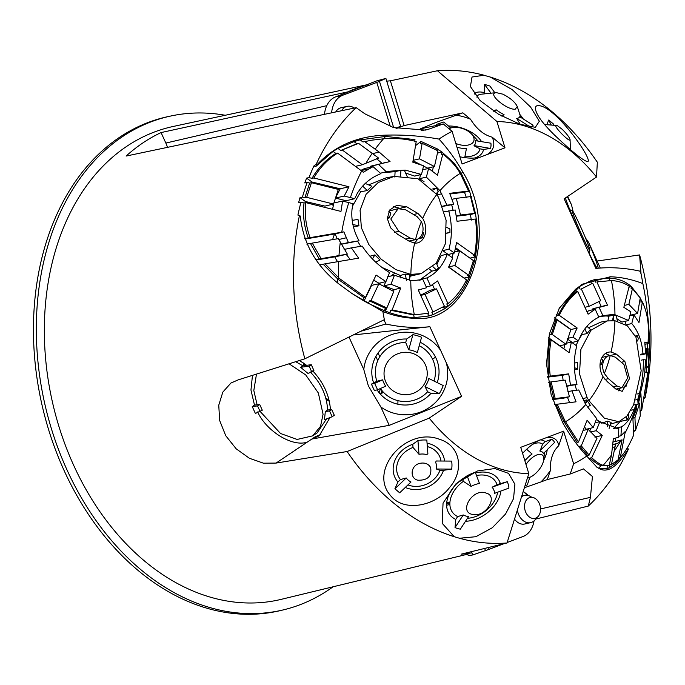 <?xml version="1.0" encoding="UTF-8"?>
<svg xmlns="http://www.w3.org/2000/svg" width="685" height="685" viewBox="0 0 685 685"><rect width="100%" height="100%" fill="white"/><g stroke="black" fill="none" stroke-linecap="round" stroke-linejoin="round"><path stroke-width="1.03" d="M474.063 145.794L480.005 148.85L483.507 149.424L490.469 148.457L474.054 145.597A16.757 9.47 18.6 0 0 475.655 140.69L490.888 143.199A32.615 18.426 18.6 0 1 490.469 148.457M457.315 148.345L457.512 147.326A16.757 9.47 18.6 0 0 465.928 148.474L466.399 148.696L464.73 157.636M436.268 124.465L443.734 122.024L436.268 124.465L436.576 125.389M438.82 123.874L439.796 124.696M443.734 122.024L450.713 127.872A16.757 9.47 18.6 0 0 448.589 128.403M449.026 128.78A14.453 8.169 -161.4 0 1 452.742 127.547A14.453 8.169 -161.4 0 1 471.34 133.806A14.453 8.169 -161.4 0 1 471.066 144.03A14.453 8.169 -161.4 0 1 455.816 143.465M480.005 148.85A22.896 12.938 -161.4 0 1 475.381 154.664A22.896 12.938 -161.4 0 1 464.892 156.779M471.34 133.806L475.81 138.473A22.896 12.938 -161.4 0 1 477.933 141.067M474.422 158.038A26.475 14.959 18.6 0 0 483.507 149.424M481.572 141.667A26.475 14.959 18.6 0 0 448.512 126.023M459.9 156.762A34.918 19.728 -161.4 0 0 477.967 157.653A34.918 19.728 -161.4 0 0 479.86 157.302L487.129 154.562A34.918 19.728 -161.4 0 0 492.198 137.197C483.721 134.911 476.495 128.917 470.509 119.207L462.846 112.845L435.506 122.615L420.222 128.908L443.272 123.942L452.109 131.357A178.177 130.313 77.1 0 0 438.999 139.081C448.007 148.928 456.004 160.033 463 172.389L461.219 173.202L469.55 191.021L475.433 213.309L460.517 215.013L456.296 198.359L470.552 196.604L474.619 213.283M426.515 127.556A34.918 19.728 -161.4 0 1 426.686 126.477M456.51 115.234A34.918 19.728 -161.4 0 1 470.509 119.207M524.333 459.053L525.583 460.055L524.59 459.875M526.637 449.291L532.099 454.027A16.757 7.86 -50.1 0 0 525.583 460.055M525.07 485.742L527.313 484.903L529.865 477.299M539.874 439.933A26.475 12.424 -50.1 0 1 545.097 441.679L551.648 439.282A32.615 15.301 129.9 0 1 554.567 442.45L543.488 453.479A16.757 7.86 -50.1 0 0 540.011 451.201L542.554 444.205A22.896 10.746 129.9 0 0 532.545 444.385M545.097 441.679L542.554 444.205M551.648 439.282L539.823 450.91M522.595 453.393A34.918 16.389 -50.1 0 1 538.607 440.583L545.876 437.843A34.918 16.389 -50.1 0 1 558.712 445.738C552.778 451.338 549.995 459.609 550.355 470.552A34.918 16.389 -50.1 0 1 540.867 481.975L524.453 487.711M547.204 449.78A26.475 12.424 -50.1 0 1 543.633 460.423M499.947 482.377L499.476 483.79M525.994 464.464A14.453 6.781 -50.1 0 1 537.922 454.583A14.453 6.781 -50.1 0 1 543.753 459.575A14.453 6.781 -50.1 0 1 530.61 476.957A14.453 6.781 -50.1 0 1 528.495 477.796A14.453 6.781 -50.1 0 1 527.459 478.027M376.844 381.254L382.65 379.841L374.669 383.377L371.407 384.122L376.844 381.254A30.054 29.498 171.8 0 1 405.708 342.5L408.739 349.804A23.915 23.47 -8.2 0 1 417.336 352.587L421.558 337.26A39.773 39.028 171.8 0 0 412.909 334.682L406.676 339.007A33.633 33.008 -8.2 0 0 373.565 382.709M382.65 379.841A23.915 23.47 -8.2 0 0 385.672 386.186L377.589 389.782L374.361 390.518L371.407 384.122M425.368 364.745A21.612 21.209 -8.2 0 1 403.405 394.62A21.612 21.209 -8.2 0 1 388.147 361.141A21.612 21.209 -8.2 0 1 425.368 364.745M433.982 381.031A30.054 29.498 171.8 0 0 432.86 359.83A30.054 29.498 171.8 0 0 419.229 345.728M379.139 392.728A48.661 31.947 -123.9 0 0 380.415 388.523A30.054 29.498 171.8 0 0 427.645 391.743L425.051 386.614L439.316 393.584L430.951 393.361A33.633 33.008 -8.2 0 1 377.075 389.893M439.316 393.584A39.773 39.028 -8.2 0 0 443.195 385.535L428.819 378.505A23.915 23.47 -8.2 0 1 425.051 386.614M257.62 411.959C266.619 431.541 292.812 447.391 307.351 442.056L315.417 436.636L320.931 434.513M420.179 342.26A33.633 33.008 -8.2 0 1 437.21 382.607M405.708 342.5L406.676 339.007M430.951 393.361L427.645 391.743M329.982 417.576L319.193 435.797L311.829 439.042L389.234 425.351L461.587 396.341L446.346 362.904A42.076 41.288 -8.2 0 1 429.307 407.524A42.076 41.288 -8.2 0 1 380.877 407.018L368.325 385.809L363.803 369.54A42.076 41.288 -8.2 0 1 395.553 333.458A42.076 41.288 -8.2 0 1 440.686 350.48L429.863 326.728C415.367 328.192 400.716 327.293 385.903 324.022L384.705 321.393A178.177 130.313 77.1 0 1 382.889 311.547C393.721 315.759 404.595 318.037 415.504 318.371C469.713 323.979 499.853 231.35 463 172.389M446.346 362.904L440.686 350.48M567.257 196.706A42.076 2.226 -113.9 0 1 571.538 204.901L573.131 211.742M585.581 238.132L588.612 242.37A42.076 2.226 -113.9 0 1 598.228 268.195M597.277 268.28A42.076 2.226 -113.9 0 1 585.05 244.665L579.382 232.241A42.076 2.226 -113.9 0 1 565.373 197.974M580.486 226.461A21.612 1.147 -113.9 0 1 589.888 250.265A21.612 1.147 -113.9 0 1 580.032 231.033A21.612 1.147 -113.9 0 1 572.386 210.817A21.612 1.147 -113.9 0 1 580.486 226.461M461.587 396.341L429.221 418.107A178.177 130.313 77.1 0 0 528.811 473.652L507.011 542.982A239.305 175.017 -102.9 0 1 459.489 538.256L475.895 536.706L492.292 527.758L505.53 514.067L513.536 498.646L514.897 484.244L508.578 473.386L494.912 468.531L477.351 470.972L456.107 483.619L443.049 503.107L442.21 523.331L454.232 536.706A239.305 175.017 -102.9 0 1 347.107 451.526L429.221 418.107M538.607 440.583L520.737 447.322L528.811 473.652M545.876 437.843L563.618 431.156L573.628 463.788A178.177 130.313 77.1 0 0 586.737 456.064C577.729 446.209 569.732 435.112 562.736 422.756L551.142 394.646L546.527 363.966L549.379 334.023L559.388 308.01L581.616 284.395L610.232 276.766C621.141 277.108 632.015 279.386 642.847 283.599A178.177 130.313 77.1 0 0 641.032 273.752L639.833 271.114C625.02 267.852 610.361 266.953 595.873 268.417L585.05 244.665M490.229 77.028L483.858 75.256L472.008 77.037L470.407 86.533L480.108 100.558L498.56 114.258L519.889 124.225L535.362 127.333L539.335 121.245L530.558 107.014L512.294 89.692L490.229 77.028A239.305 175.017 -102.9 0 1 597.346 162.208L596.515 177.038L564.149 198.796L579.382 232.241M596.515 177.038A178.177 130.313 77.1 0 0 496.916 121.493L437.45 70.752L390.39 80.813A239.913 175.463 77.1 0 0 386.742 81.172M487.129 154.562L504.999 147.823L496.916 121.493M479.86 157.302L462.118 163.989L452.109 131.357M363.803 369.54L349.007 337.08M353.374 334.931L429.863 326.728M581.745 333.741L582.07 334.494L579.313 338.715M578.054 341.053L576.128 345.48M567.42 339.024L572.232 342.44L578.405 340.967C582.858 329.459 589.665 321.539 598.844 317.215L595.205 309.235L588.107 314.201L577.78 291.536C570.237 297.538 564.046 305.442 559.2 315.271L577.155 327.995L572.994 337.14L578.405 340.967M570.81 329.631L577.155 327.995M554.55 317.814L570.922 329.425M548.591 337.756L559.902 345.779L566.067 344.307L570.836 329.648L557.085 319.904L555.86 320.135L551.082 334.811L552.315 334.563L557.085 319.904M563.841 348.862L564.868 344.598M436.876 264.324L441.012 255.839M464.267 278.264L448.692 266.936L454.9 265.497L459.669 250.838L473.412 260.583L468.643 275.242L454.9 265.497M452.091 257.551L453.213 253.296M470.235 258.331L455.671 247.722M442.724 250.624L448.949 249.194L454.36 253.03L448.187 254.495L443.186 250.95M420.658 295.209L430.317 290.226L436.491 288.865L444.394 306.204L433.023 311.94L425.042 294.422L436.491 288.865M432.5 284.755L434.573 289.293M429.803 269.325L431.764 271.157L420.658 279.326L420.907 279.865M410.161 276.218L421.155 273.589L436.208 263.211L445.259 244.014L446.106 220.253L438.657 197.58L436.833 194.489A136.683 99.959 77.1 0 0 422.705 218.446L418.013 213.497L406.719 206.784L396.838 205.312L389.705 209.97L387.325 218.601L390.587 227.805L397.728 234.398L409.031 241.12L414.665 243.158A136.683 99.959 77.1 0 0 410.829 274.411L421.155 273.589M417.585 239.125A16.098 11.773 -102.9 0 1 414.065 243.089M471.289 220.133L470.449 214.491L456.398 216.212M453.102 210.252L451.698 204.824M466.382 197.725L464.498 192.202L469.55 191.021M449.976 193.992L464.498 192.202M442.673 206.399L453.753 204.335L449.685 193.333L468.608 191.004L460.251 173.365A136.683 99.959 77.1 0 0 439.976 190.661L426.361 177.124L419.571 178.682L424.126 181.816M612.159 314.509L602.903 315.699L599.118 307.394L607.484 305.202L596.883 281.946L611.44 280.542C618.247 280.961 624.163 282.862 629.19 286.227L623.855 307.317L630.868 311.812L628.599 320.503L614.959 314.715L612.159 314.509L605.977 315.965L599.863 316.419M593.287 309.663L592.885 308.781L604.504 305.724M601.19 306.46L598.853 301.323M587.011 311.786L589.031 310.596L595.205 309.235M614.907 320.726L627.332 325.837L635.98 337.26L641.177 370.799L633.591 404.903L626.843 416.163L618.82 421.72L604.333 418.184L588.903 400.656A136.683 99.959 77.1 0 0 603.031 376.699A16.098 11.773 -102.9 0 1 608.443 352.184A16.098 11.773 -102.9 0 1 611.071 351.987A136.683 99.959 77.1 0 0 614.907 320.726L607.184 320.957L600.933 322.053L588.535 327.764M574.938 384.842L576.65 390.227M577.001 384.353L570.511 385.15L568.696 373.864L550.26 376.133C548.711 363.692 549.028 351.61 551.185 339.888L569.141 352.612L571.376 342.115L576.787 345.951C573.482 358.272 573.55 371.073 577.001 384.353L566.426 386.349M563.121 380.389L562.488 375.32L547.589 377.152M552.598 399.552L563.293 398.242L569.44 396.786L565.219 380.132L551.108 381.862L555.184 398.542L569.44 396.786M569.56 402.609L567.42 397.266M389.234 425.351L380.877 407.018M385.903 324.022L360.747 331.3M307.351 442.056L276.081 463.077L263.442 463.188L249.443 458.291L236.171 448.803L225.725 435.686L219.662 420.496L218.755 405.22L222.813 392.12L230.939 383.035L238.166 379.884L304.851 358.803L383.651 319.998L384.705 321.393M295.706 361.697L302.856 365.799L306.597 365.31L299.456 360.515M306.597 365.31L311.264 364.703L313.893 370.465L311.778 371.938L309.158 366.184L311.264 364.703M310.177 371.878C321.197 383.3 326.993 396.016 327.567 410.041L330.418 409.664C329.468 395.51 323.585 382.59 312.754 370.902M330.418 409.664L331.686 409.502L334.306 415.264L332.191 416.737L329.571 410.974L331.686 409.502M600.308 268.041L588.612 242.37M571.538 204.901L567.677 196.424M597.115 261.028L639.602 254.931L641.032 273.752M396.606 128.412L404.124 125.578L462.846 112.845M421.181 130.758L429.101 129.054L443.272 123.942M504.999 147.823L492.198 137.197M429.101 129.054L425.376 130.099L393.49 127.556L364.968 113.873L356.149 107.665A239.305 175.017 -102.9 0 0 316.187 164.297L313.876 165.984L315.836 166.472L317.215 164.554L316.187 164.297M317.215 164.554C335.042 145.511 358.366 135.69 387.188 135.108C404.475 134.688 421.746 136.015 438.999 139.081M413.089 160.829L427.688 168.159L434.436 166.541L419.503 158.86L422.14 143.336L437.972 150.811L434.436 166.541M433.425 166.789L432.389 170.933M420.59 174.675L419.571 178.682M405.64 173.04L414.63 176.096L421.489 174.461L423.621 165.804L412.815 162.182L416.206 141.538C406.042 138.918 395.665 137.95 385.064 138.627L371.792 140.177L362.973 141.975L371.792 140.177M393.481 291.339L394.132 289.609L384.045 285.816L385.741 281.646M385.347 311.127L386.708 308.019M364.06 300.998L371.604 285.371L378.856 283.787L393.798 291.459L386.837 307.976L371.013 300.501L378.856 283.787M385.946 281.595L376.082 275.062L365.516 297.341L339.529 278.598L325.015 263.836L358.623 258.142L351.371 247.867L362.177 246.103C369.455 257.106 378.582 265.934 389.559 272.596L385.946 281.595L378.968 283.256L373.796 280.208M400.871 278.016L400.297 275.473L381.982 267.441M381.905 163.21L376.604 158.68M371.09 167.089L370.148 166.318L390.048 161.532L379.182 152.096L364.762 141.658M382.632 172.689L395.108 171.661L394.791 177.03M368.65 184.847L386.34 177.757L394.063 176.405L418.021 178.742L436.833 194.489M360.841 170.377L364.651 168.51L373.077 166.652L380.869 173.648C370.696 177.655 362.81 184.265 357.219 193.461L354.667 198.71L350.395 197.597A207.521 151.77 -102.9 0 1 361.671 171.002L337.594 153.097C327.507 159.562 319.587 167.859 313.85 177.98L312.035 178.348L309.003 177.586L306.597 178.126A239.356 175.052 77.1 0 0 304.791 182.955L307.188 182.441A239.322 175.026 -102.9 0 0 302.419 197.092L300.013 197.631A239.356 175.052 77.1 0 0 298.591 202.726L300.989 202.212A239.322 175.026 -102.9 0 0 297.906 215.081L299.867 215.569L300.321 216.469L297.906 215.081M352.51 206.091L360.695 191.723L359.214 190.344M341.07 244.245L348.391 242.533L343.896 231.855L341.746 232.224A207.521 151.77 -102.9 0 1 348.768 202.606L353.04 203.719L352.004 209.49C351.088 220.142 353.426 230.58 359.026 240.786L341.113 244.314M360.73 246.335L357.587 241.12M350.249 259.521L346.242 254.418M408.954 241.069L416.489 239.476A12.518 9.162 -102.9 0 1 415.512 239.622L410.041 238.046L398.773 231.325L390.818 218.994L398.148 208.677L405.76 209.841L417.037 216.563L421.361 221.632A12.518 9.162 -102.9 0 1 416.489 239.476M389.003 211.04L398.148 208.677M393.507 206.587L399.929 208.334L406.719 206.784M460.251 173.365C455.705 165.736 449.899 159.314 442.818 154.099L441.5 154.339L441.971 152.07L453.907 162.91L461.219 173.202A135.938 99.419 77.1 0 0 460.423 173.665M441.971 152.07L437.107 148.782L436.825 150.109M415.709 145.511L420.967 141.401L437.056 148.825M387.188 135.108L385.629 136.426L414.964 139.594L414.742 141.812M354.667 198.71L346.139 200.739L335.436 198.068L340.197 188.786L312.043 182.03A231.487 169.298 77.1 0 0 311.752 182.784M558.712 445.738L563.618 431.156M615.738 438.323L615.156 441.38M613.229 441.962L622.074 439.847L618.05 459.875L611.465 464.507L609.761 464.987L609.205 467.855L606.944 468.728L598.716 468.18L596.395 466.87M609.085 428.442L611.08 422.371L607.381 421.198L601.73 423.244M590.949 428.134L589.716 431.088M584.545 427.089L586.343 429.238L593.193 427.603L596.678 418.638L585.761 404.484L578.739 389.97L571.975 390.801L576.051 401.812L555.886 404.407L563.892 421.455L577.147 442.424L578.491 442.056L565.116 421.147L557.128 404.141M601.738 422.808L600.325 422.088M599.683 421.72L596.378 419.417M616.902 318.713L621.869 322.104L628.599 320.503M625.08 324.245L625.825 321.162M618.82 421.72L610.54 424.049M620.499 421.121L613.477 428.63L621.475 426.849L620.935 435.754L625.345 431.396L620.293 457.563C625.045 452.323 629.506 444.813 633.668 435.052L632.906 418.398L636.451 409.399L636.322 406.47A207.521 151.77 -102.9 0 1 625.054 433.066M605.977 315.965L608.819 316.196L607.903 320.845M609.907 355.549L605.454 353.486M604.983 379.43L608.374 378.651L604.367 373.513A12.518 9.162 -102.9 0 1 609.239 355.669L601.961 357.433M618.401 390.861L619.891 388.669M586.737 456.064L596.952 467.256L599.777 468.9C608.143 473.027 617.63 466.374 628.248 448.949L628.273 449.437A239.305 175.017 -102.9 0 1 588.304 506.069L590.436 497.353L592.439 476.503L583.483 468.9L570.203 474.003L573.628 463.788M449.874 504.494L446.629 505.239M446.637 503.963L449.891 502.739M439.085 439.145C405.974 426.661 368.316 470.295 390.424 495.435C403.876 512.722 435.737 506.138 449.643 487.429C464.284 470.732 460.971 445.533 439.085 439.145M397.916 482.017L400.485 479.551L406.231 477.967A16.757 14.308 153.7 0 0 411 482L399.672 492.823L394.902 488.79L397.916 482.017A26.475 22.605 -26.3 0 1 412.764 444.291L417.953 440.541L419.014 454.301L413.012 447.451L412.764 444.291M399.757 492.806L394.902 488.79M394.988 488.765L406.231 477.967M419.014 454.301A16.757 14.308 153.7 0 1 426.541 454.549L427.894 453.924L426.823 440.078A32.615 27.854 153.7 0 0 417.953 440.541M436.242 460.996L435.634 462.255L436.242 460.996L451.629 461.091A32.615 27.854 153.7 0 1 451.68 469.105L436.388 469.011A16.757 14.308 153.7 0 0 435.634 462.255M451.68 469.105L443.486 470.321L439.976 470.295L436.388 469.011M546.818 124.73L548.736 120.003L551.237 125.055M554.105 125.269L553.497 124.045L548.736 120.003M430.642 467.547C428.476 463.822 424.931 462.409 419.999 463.308C410.657 465.166 409.279 478.301 417.816 480.202C427.654 480.485 431.927 476.263 430.642 467.547M427.329 446.594A22.896 19.557 -26.3 0 1 439.565 456.287A22.896 19.557 -26.3 0 1 441.003 461.022M400.485 479.551A22.896 19.557 -26.3 0 1 413.012 447.451M439.976 470.295A22.896 19.557 -26.3 0 1 407.969 484.911M427.063 443.186A26.475 22.605 -26.3 0 1 444.556 461.048M443.486 470.321A26.475 22.605 -26.3 0 1 405.332 487.455M557.496 125.749L562.282 129.371C566.88 133.969 569.483 137.394 570.074 139.637C570.605 143.576 551.913 124.953 556.52 125.441L557.496 125.749M555.107 135.639C571.256 150.948 581.822 159.536 586.805 161.42C596.25 164.914 559.097 110.122 540.576 105.918C537.057 105.01 535.319 105.91 535.362 108.598C536.184 114.652 542.768 123.66 555.107 135.639M468.6 516.524L460.354 529.145A36.194 25.336 143.5 0 1 455.028 527.578L463.283 514.957A20.336 14.239 143.5 0 0 468.6 516.524M455.028 527.578L455.782 519.418L457.649 516.576L463.283 514.957M467.119 475.792A36.194 25.336 143.5 0 1 475.279 472.265L479.483 483.507A20.336 14.239 -36.5 0 0 471.092 486.393L467.119 475.792L462.452 478.935L463.36 481.358L471.092 486.393M507.268 481.683A36.194 25.336 143.5 0 1 508.929 488.097L494.621 493.32A20.336 14.239 -36.5 0 0 492.104 487.215L507.268 481.683L497.053 484.672L492.104 487.215M485.168 93.802L484.235 92.543L484.569 84.478L491.008 93.186M484.569 84.478A36.194 12.09 33.2 0 1 489.895 86.045L494.878 92.783M493.782 111.321L496.188 109.814L493.183 110.927M496.188 109.814A20.336 6.799 -146.8 0 0 504.066 114.686L501.822 116.099M530.438 127.076L516.687 118.402L520.24 124.345M531.217 127.187A36.194 12.09 33.2 0 0 533.118 125.184L519.727 116.741A20.336 6.799 33.2 0 1 516.687 118.402M455.782 519.418A30.054 21.038 -36.5 0 1 462.452 478.935M500.889 491.025A30.054 21.038 -36.5 0 1 465.509 521.259M475.536 472.958A30.054 21.038 -36.5 0 1 500.324 483.482M454.232 536.706L459.489 538.256M497.601 492.232A26.475 18.538 -36.5 0 1 467.453 518.297M476.495 475.518A26.475 18.538 -36.5 0 1 497.053 484.672M457.649 516.576A26.475 18.538 -36.5 0 1 463.36 481.358M486.376 493.166C498.26 496.188 486.393 516.516 473.917 514.598C457.315 513.562 472.367 487.24 486.376 493.166M474.405 94.033A30.054 10.044 -146.8 0 1 484.235 92.543M519.787 114.395A30.054 10.044 -146.8 0 1 523.254 118.967M476.94 97.21A26.475 8.845 -146.8 0 1 480.913 94.239L496.282 92.638L502.841 94.162C510.325 97.946 515.146 102.091 517.295 106.595L515.214 109.198C507.14 110.216 486.513 93.323 496.282 92.638M600.086 363.932L601.25 364.694L600.017 364.977M601.25 364.694L602.843 359.788L601.31 358.786M418.287 238.782L422.157 237.9L423.75 232.994L422.714 232.164M420.658 236.719L422.157 237.9M603.031 376.699L607.364 381.725L615.901 389.071L622.185 391.366L629.532 378.599L624.883 361.457L616.346 354.111L611.071 351.987M609.239 355.669A12.518 9.162 -102.9 0 1 610.224 355.524L615.37 357.176L623.932 364.514L627.683 377.829L621.903 387.761L616.945 385.989L608.374 378.651M422.705 218.446A16.098 11.773 -102.9 0 1 417.293 242.961A16.098 11.773 -102.9 0 1 414.665 243.158M387.316 216.974L389.32 217.898L390.912 212.984L388.558 211.896M389.32 217.898L387.316 218.352M623.333 387.153L625.987 386.546L625.114 385.441M625.987 386.546L627.588 381.639L627.109 381.031M574.424 367.545L577.566 369.138L577.532 362.528L574.364 363.05M577.566 369.138L574.544 369.746M607.184 320.957L590.992 330.238L580.88 349.453L579.51 373.976L587.079 397.565L588.903 400.656M582.07 334.494L586.934 333.646L590.444 329.545L586.951 326.283M585.273 403.705A136.683 99.959 77.1 0 0 587.439 401.033L586.745 399.903L583.551 400.759M587.439 401.033L590.316 405.332L587.43 407.036M586.934 333.646L584.887 328.86M635.749 336.772L637.255 335.582L638.326 338.578L637.547 341.019M620.516 421.395L627.015 419.948L626.501 416.557M627.015 419.948L628.308 417.901L628.676 413.826M613.486 320.606A136.683 99.959 77.1 0 0 613.537 315.537L613.632 315.066L616.26 315.511L617.502 321.77M607.381 421.198L607.287 426.789M613.537 315.537L612.518 320.571M585.101 403.422L586.745 399.903M637.255 335.582L635.372 336.018M613.632 315.066L608.819 316.196M606.876 468.694L607.518 465.809L609.222 465.329L611.525 454.951L613.332 438.717L618.521 437.261L618.803 428.039L616.346 428.587M618.803 428.039L617.596 428.373L599.863 421.686L596.25 430.685L602.252 435.403L591.686 457.691L590.162 458.094C594.332 462.084 597.945 464.61 601.01 465.672A206.776 151.231 -102.9 0 1 598.716 468.18L599.777 468.9M595.111 422.731L599.863 421.686M446.706 233.242L449.934 232.506L449.917 228.995L446.731 227.377M446.714 233.046L449.934 232.506M436.336 263.057L438.409 267.912L436.542 270.087L431.764 271.157M436.542 270.087L432.937 266.722M409.399 274.813A136.683 99.959 -102.9 0 0 409.339 280.233L410.426 274.908L405.177 274.077L400.297 275.473M410.829 274.411L395.793 269.616L381.014 259.076L368.855 244.605L361.372 227.737L360.079 210.175L366.047 194.326L378.171 182.561L394.063 176.405M365.216 183.46L371.827 186.209L367.331 190.558L360.695 191.723M352.176 220.442L357.972 219.337L358.949 225.785L353.469 226.889M369.917 256.233L374.866 254.914L380.021 260.009L375.722 262.149M441.131 255.531L447.331 254.169L452.734 258.005L448.581 267.141L466.536 279.874C461.69 289.695 455.499 297.607 447.956 303.609L446.783 303.934L447.939 306.366L444.377 308.952L432.971 314.706L431.858 312.266L433.023 311.94M420.658 279.326L426.892 277.93C436.062 273.598 442.878 265.677 447.331 254.169M432.672 188.974L436.525 188.084L433.451 189.873M442.596 206.202L446.997 205.175L439.976 190.661M436.311 193.675A136.683 99.959 -102.9 0 1 438.289 191.295L436.525 188.084M400.537 176.002L400.948 170.291L404.467 170.539L407.19 176.507M400.948 170.291L395.108 171.661M380.415 173.211L388.309 171.31L405.186 170.094L421.489 174.461M387.667 276.749L394.432 275.259L410.769 280.43L413.577 280.636L422.833 279.437L426.618 287.751L418.252 289.943L428.853 313.199L413.68 314.963A135.938 99.419 77.1 0 0 414.228 317.626C406.727 317.326 398.559 315.682 389.714 312.694L390.767 310.288L413.68 314.963L428.853 313.199M319.398 264.889L323.192 264.239L337.748 279.043L364.009 297.761L365.516 297.341M325.015 263.836L323.192 264.239M347.363 254.152L335.676 256.695L347.363 254.152L338.262 238.645L312.283 243.098L310.476 243.492L319.304 259.076L321.111 258.656L312.283 243.098M355.481 166.369L362.305 164.751L378.617 158.089L358.615 143.37L356.851 143.679L353.999 141.632L360.096 139.843L362.973 141.975M361.671 171.002L363.29 172.235L373.077 166.652M626.039 324.87L631.784 323.551C638.266 331.24 641.991 341.301 642.975 353.743L645.655 353.845L644.765 342.115L648.969 343.142L647.299 343.545L647.642 348.442M645.039 344.298L647.625 343.69M645.424 348.511L646.786 348.211L648.969 349.213L648.284 366.954L646.606 367.348L646.589 372.494M645.279 366.158L646.118 365.961L646.786 348.211M636.194 404.844L638.086 404.39L640.929 393.747L641.691 410.401L647.804 373.017L644.748 371.767L645.621 359.873L643.318 359.711C643.498 371.159 642.188 382.427 639.388 393.507L637.769 399.415L635.534 399.929M633.556 404.989L636.142 404.415L634.173 409.536C630.491 418.295 626.261 424.066 621.475 426.849M613.032 444.83L617.382 443.478L622.074 439.847M615.532 444.274L611.465 464.507M606.953 468.36L609.205 467.855M646.118 365.961L648.284 366.954M620.293 457.563L618.589 458.051L618.033 460.834L624.052 452.853M628.154 446.38A239.322 175.026 -102.9 0 1 627.443 447.964M616.56 461.202L618.093 460.859L615.849 463.163L609.136 467.829M615.781 463.137L616.098 461.579M642.008 301.948L641.126 299.936L640.903 302.145L642.376 301.88C645.647 308.789 647.608 316.564 648.258 325.221L648.352 326.462A207.521 151.77 -102.9 0 1 648.078 342.577M642.376 301.88L638.977 322.524L633.916 314.894L631.784 323.551M638.086 404.39L637.769 399.415M636.142 404.415L636.322 406.47M611.525 454.951A207.521 151.77 -102.9 0 1 603.168 465.338L602.723 465.192C599.589 464.165 595.907 461.664 591.686 457.691M589.109 455.123L581.274 445.824L579.887 446.183L587.636 455.525L589.109 455.123L596.96 438.409L588.227 429.307L581.274 445.824M578.491 442.056L587.122 420.213L593.193 427.603M367.802 84.734A239.913 175.463 77.1 0 0 347.792 91.884L161.061 132.573A242.327 177.227 77.1 0 0 126.126 156.06L356.149 107.665M437.45 70.752A239.305 175.017 -102.9 0 1 484.971 75.478M639.602 254.931A239.305 175.017 -102.9 0 1 645.159 397.523L644.32 398.327M640.484 410.726A239.322 175.026 -102.9 0 1 640.107 412.173M634.344 430.771A239.322 175.026 -102.9 0 1 633.873 432.072L633.539 432.158M535.67 519.076L588.304 506.069M507.011 542.982L461.228 554.156A239.913 175.463 77.1 0 0 471.931 552.812M276.081 463.077L347.107 451.526M304.851 358.803A239.305 175.017 -102.9 0 1 299.302 216.212M309.003 177.586A239.322 175.026 -102.9 0 1 313.876 165.984M467.787 554.156L281.218 599.349A242.541 177.381 -102.9 0 1 66.745 448.889A242.541 177.381 -102.9 0 1 109.848 159.579A242.541 177.381 -102.9 0 1 173.065 126.502L368.778 84.366M552.315 334.563L566.067 344.307M550.26 376.133L549.028 376.416C547.478 363.966 547.786 351.867 549.952 340.12L551.185 339.888M555.184 398.542L553.951 398.824L549.875 382.136L551.108 381.862M600.377 281.192L596.883 281.946M577.78 291.536L576.573 291.75C569.021 297.752 562.813 305.681 557.958 315.52L559.2 315.271M648.969 343.142L648.352 326.462M635.509 430.454L640.269 415.821L639.704 403.097L634.944 417.722L635.509 430.454L633.822 430.908L633.873 432.072M641.691 410.401L640.004 410.854M607.518 465.809L601.01 465.672L602.723 465.192M603.168 465.338L609.222 465.329M549.028 376.416L547.52 376.604M549.952 340.12L548.36 338.989M554.328 404.604L555.886 404.407M549.875 382.136L548.377 382.316M552.427 399.012L553.951 398.824M549.464 333.655L551.082 334.811M554.105 318.893L555.86 320.135M595.659 282.16L594.554 279.643L590.41 280.936L579.056 286.715L575.494 289.301L559.071 308.575M609.624 280.482A135.938 99.419 77.1 0 0 609.128 278.059L594.529 279.677M556.143 314.227L557.958 315.52M576.573 291.75L575.468 289.344M311.932 182.33A234.707 171.652 -102.9 0 1 312.625 182.998M332.216 204.37A234.707 171.652 -102.9 0 1 333.21 205.611M397.959 400.622A234.707 171.652 -102.9 0 1 397.874 404.218M590.162 458.094L589.297 459.746M579.887 446.183L579.33 447.416M576.539 443.829L577.147 442.424M640.698 354.282L642.975 353.743M641.22 360.173L643.318 359.711M602.903 315.699L598.613 316.71M632.401 288.65L640.244 297.958L637.598 313.482L628.864 304.38L632.401 288.65L631.056 288.899L631.476 286.655L640.167 297.838M337.594 153.097L335.821 153.406C325.692 159.905 317.763 168.219 312.035 178.348M335.436 198.068L344.212 196.056L348.982 186.774L313.85 177.98M344.212 196.056L350.395 197.597M335.821 153.406L333.073 151.376L315.836 166.472M344.212 254.683L321.111 258.656M306.846 244.117L310.476 243.492M319.304 259.076L315.579 259.718M386.349 171.815L378.514 164.451L386.057 162.294M359.026 240.786L348.391 242.533M410.769 280.43A136.683 99.959 77.1 0 0 414.297 314.595L392.12 309.928L400.751 288.085L390.955 284.224L394.432 275.259M418.963 280.302L422.833 279.437M444.377 211.759L455.225 209.995L457.041 221.281L475.476 219.012C477.017 231.444 476.709 243.526 474.542 255.257L456.595 242.524L454.36 253.03M448.949 249.194C452.254 236.873 452.177 224.072 448.735 210.792M306.683 197.34L311.444 182.707L309.646 183.049L304.876 197.7L306.683 197.34L333.552 204.053L324.938 206.108L305.459 201.527A231.487 169.298 77.1 0 0 305.108 202.769M337.106 238.842L335.179 233.902L305.253 239.022M332.576 209.319L333.843 202.974L342.586 201.065L348.768 202.606M335.676 256.695L316.222 260.043M414.297 314.595L414.862 314.629M426.892 277.93L430.522 285.91L437.629 280.944L447.956 303.609M392.12 309.928L390.767 310.288M371.013 300.501L369.523 300.895L385.467 308.353L386.837 307.976M356.851 143.679L340.728 150.503L358.615 143.37M308.284 238.055C304.063 226.444 302.642 214.748 304.029 202.974L305.835 202.632C304.457 214.388 305.87 226.059 310.082 237.644L304.671 238.68M362.305 164.751L342.517 150.178M333.552 204.053L338.313 189.42L311.444 182.707M341.746 232.224L310.082 237.644M305.835 202.632L340.967 211.425L342.586 201.065M443.383 306.863L444.325 308.935M427.697 313.524L428.827 316.008L414.228 317.626L415.504 318.371M475.493 219.123L476.289 219.029C477.916 232.035 477.582 244.665 475.279 256.901L473.403 255.565L474.542 255.257M473.181 261.524L474.14 262.201L469.362 276.877L467.495 275.55L468.643 275.242M466.134 280.696L467.281 281.509C462.247 291.81 455.782 300.09 447.887 306.349M470.586 196.715L471.391 196.612M340.728 150.503L337.996 148.422L333.073 151.376M353.999 141.632L337.962 148.474M304.876 197.7L302.419 197.092M309.646 183.049L307.188 182.441M304.029 202.974L300.989 202.212M383.514 138.738A206.776 151.231 -102.9 0 1 385.629 136.426L360.062 139.894M385.467 308.353L384.379 310.742L368.29 303.318L369.523 300.895M442.818 154.099L437.475 175.189L428.63 168.433L426.361 177.124M422.14 143.336L420.701 143.602L420.967 141.401M589.246 306.272L600.694 300.724L592.705 283.205L581.342 288.942L589.246 306.272L584.956 307.291M446.997 205.175L453.753 204.335M581.342 288.942L592.705 283.205M382.889 311.547L351.902 293.48L338.784 283.873C316.085 265.977 303.267 243.5 300.321 216.469M364.009 297.761L362.707 300.218L351.157 292.975M362.707 300.218L368.29 303.318M384.379 310.742L389.714 312.694M428.827 316.008L432.971 314.706M467.281 281.509L469.362 276.877M474.14 262.201L475.279 256.901M476.289 219.029L475.433 213.309M644.465 397.523L645.133 397.035C649.526 368.462 650.536 342.825 648.173 320.135C646.957 306.589 645.176 294.413 642.847 283.599M641.126 299.936L640.244 297.975M631.476 286.655L628.41 284.164L628.085 285.525M610.232 276.766L609.128 278.059C616.551 278.375 622.965 280.422 628.351 284.207M645.133 397.035L645.159 397.523M591.497 283.419L590.384 280.978M579.03 286.758L580.126 289.156M468.608 191.004L469.482 191.029M523.443 491.702A38.985 28.513 -102.9 0 1 528.34 495.555M404.124 125.578L390.39 80.813M326.771 105.678L165.847 143.062A27.905 20.413 -102.9 0 1 167.482 147.352M165.847 143.062L161.061 132.573M333.073 586.788A253.27 185.233 -102.9 0 1 328.757 589.802A253.27 185.233 -102.9 0 1 283.684 609.796L280.841 610.481A253.313 185.258 -102.9 0 1 42.076 405.255A253.313 185.258 -102.9 0 1 167.885 116.638L170.745 116.022A253.27 185.233 -102.9 0 1 225.228 115.268M254.495 405.1L252.243 406.59L257.551 405.897L259.666 404.424L254.495 405.1L250.958 390.03L252.465 375.363M259.666 404.424L262.286 410.178L255.385 413.483L252.243 406.59M283.684 609.796A253.27 185.233 -102.9 0 1 44.962 404.595A253.27 185.233 -102.9 0 1 170.745 116.022M337.628 261.661A21.466 15.704 -102.9 0 1 334.794 256.849M332.73 239.587A21.466 15.704 -102.9 0 1 334.742 233.979M260.18 411.659L257.551 405.897M302.856 365.799L300.595 367.297L307.942 373.402L311.778 371.938M326.539 418.895L317.172 432.851L312.694 435.857L297.127 439.445L280.559 433.511L260.266 411.591M332.191 416.737L324.467 419.682L325.324 411.531L329.571 410.974M327.567 410.041L325.324 411.531M289.079 363.795L305.707 374.909L318.345 392.984L323.072 414.245L320.529 426.327L312.694 435.857M257.106 404.758L253.818 390.501L256.49 374.096M300.595 367.297L309.158 366.184M570.203 474.003L547.332 479.543L540.867 481.975M627.143 447.596L628.248 448.949M413.192 160.316L419.503 158.86M422.679 169.743L428.63 168.433M437.527 153.055L442.022 152.027M384.045 285.816L390.955 284.224M394.132 289.609L400.751 288.085M335.179 233.902L343.896 231.855M344.178 249.46L351.371 247.867M340.197 188.786L348.982 186.774M312.043 182.03L306.597 178.126M305.459 201.527L300.013 197.631M370.148 166.318L378.514 164.451M452.1 199.284L456.296 198.359M456.364 215.989L460.517 215.013M470.449 214.491L475.501 213.3M454.66 251.934L459.669 250.838M470.278 258.074L475.347 256.909M464.362 278.041L469.43 276.886M420.736 295.381L425.042 294.422M426.241 286.921L430.522 285.91M427.954 315.862L433.023 314.732M442.87 307.505L447.939 306.366M629.857 315.785L633.916 314.894M630.388 315.203L637.598 313.482M624.386 305.416L628.864 304.38M639.936 300.176L641.186 299.884M628.976 287.203L631.527 286.613M592.885 308.781L599.118 307.394M566.315 343.228L571.376 342.115M567.617 338.373L572.994 337.14M562.488 375.32L568.696 373.864M566.375 386.117L570.511 385.15M567.822 391.726L571.975 390.801M594.897 437.107L602.252 435.403M590.513 432.004L596.25 430.685M583.269 430.385L588.227 429.307M618.589 436.302L620.935 435.754M633.008 418.167L634.944 417.722M638.386 403.379L639.704 403.097M640.783 354.993L645.655 353.845M645.133 367.913L646.982 367.477M362.613 186.097L367.331 190.558M352.903 224.56L358.949 225.785M438.289 191.295L436.807 194.454M406.522 280.302L405.177 274.077M372.443 258.947L374.866 254.914M547.332 479.543L550.355 470.552M408.739 349.804L412.909 334.682M377.589 389.782L374.669 383.377M390.339 126.571L376.793 82.405L342.86 95.198A25.045 18.315 77.1 0 0 331.608 112.828M335.727 111.955A13.957 10.207 -102.9 0 1 341.173 107.708L347.124 106.346A13.957 10.207 77.1 0 0 341.601 110.722M395.99 128.249L400.554 126.194L385.895 78.424L376.759 80.864L335.718 96.825A25.045 18.315 77.1 0 0 324.484 114.326M376.793 82.405A14.308 0.968 -17.1 0 0 379.464 81.318L385.895 78.424M354.248 108.067A13.957 10.207 77.1 0 0 347.124 106.346M507.165 542.494L523.032 536.509A25.045 18.315 77.1 0 0 534.017 520.917M527.159 495.315A25.045 18.315 77.1 0 0 523.254 491.556M488.542 547.486L489.099 549.301L503.775 543.77M517.389 510.256A13.957 10.207 77.1 0 0 517.963 512.654A13.957 10.207 77.1 0 0 530.661 522.638L524.719 523.999A13.957 10.207 -102.9 0 1 514.563 519.196M489.099 549.301A14.308 0.968 162.9 0 1 485.4 550.62L472.599 554.978L468.232 555.621L467.572 553.471M471.571 551.63L472.599 554.978M530.661 522.638A13.957 10.207 77.1 0 0 536.441 517.792M531.748 497.293A13.957 10.207 77.1 0 0 524.436 495.435A13.957 10.207 77.1 0 0 521.645 496.711M539.266 503.381A10.737 7.852 -102.9 0 1 534.942 518.357A10.737 7.852 -102.9 0 1 524.89 509.649A10.737 7.852 -102.9 0 1 530.156 497.43A10.737 7.852 -102.9 0 1 539.266 503.381M377.692 360.807A48.661 31.947 -123.9 0 0 375.885 356.397M383.42 392.205L380.423 394.209A48.661 31.947 -123.9 0 0 382.059 390.673M379.755 356.808A48.661 31.947 -123.9 0 0 378.06 352.972M303.155 362.802A40.432 26.544 -123.9 0 0 303.729 365.687M326.094 399.184A40.432 26.544 -123.9 0 0 329.331 401.307M304.037 363.41A39.353 25.842 -123.9 0 0 304.483 365.593M325.786 398.036A39.353 25.842 -123.9 0 0 329.091 400.263M459.155 250.95A46.152 30.303 -123.9 0 0 457.494 250.093A46.152 30.303 -123.9 0 0 455.362 249.117M610.155 355.524L616.346 354.111M413.74 214.482L418.013 213.497M405.725 239.031L410.041 238.046M621.466 362.237L624.883 361.457M587.079 397.565L582.464 398.713M413.603 274.582L410.306 275.516M441.842 193.761L437.073 194.865M346.165 237.823L338.673 239.536M379.182 152.096L372.777 153.568M368.581 168.93L361.115 170.582M647.599 342.389L644.885 343.031M646.837 352.938L645.638 353.212M639.388 393.507L637.392 393.961M634.173 409.536L630.936 410.255M617.382 443.478L613.066 444.437M615.181 446.791L612.784 447.339M647.727 348.494A207.521 151.77 -102.9 0 1 646.486 361.38M620.464 441.363A207.521 151.77 -102.9 0 1 614.428 450.85M644.97 371.844A207.521 151.77 -102.9 0 1 637.958 401.461M565.485 421.78A136.683 99.959 77.1 0 0 585.761 404.484M614.959 314.715A136.683 99.959 77.1 0 0 611.44 280.542M565.116 421.147L563.892 421.455A135.938 99.419 77.1 0 1 562.471 422.294M338.989 255.573A207.521 151.77 -102.9 0 1 340.231 242.687M366.252 162.705A207.521 151.77 -102.9 0 1 372.289 153.217M375.2 149.116A207.521 151.77 -102.9 0 1 383.549 138.73M338.373 277.605A207.521 151.77 -102.9 0 1 338.638 261.49M339.529 278.598L337.748 279.043A206.776 151.231 -102.9 0 0 337.859 283.136M648.173 320.135L647.745 320.443M590.436 497.353L540.559 508.946M613.435 386.794L616.945 385.989M604.367 373.513A136.683 99.959 77.1 0 0 610.224 355.524M394.62 232.275L398.773 231.325M421.361 221.632A136.683 99.959 77.1 0 0 415.512 239.622M335.718 96.825L342.86 95.198M393.669 127.607L379.464 81.318M484.723 548.42L485.4 550.62M452.742 127.547L450.713 127.864M543.753 459.575L544.481 452.494M528.495 477.796L527.441 478.096M572.386 210.817L569.809 209.713M589.888 250.265L588.98 252.911M556.52 125.441L544.618 124.567M570.074 139.637L570.399 149.544M517.295 106.595L520.746 117.383M449.942 502.131L446.706 502.867M418.329 290.106L421.66 289.318M615.413 438.4L613.332 438.897M615.952 389.123L621.903 387.761M524.436 495.435L521.859 496.026M394.235 273.709L390.715 276.072M380.612 282.862L379.053 283.907M435.54 357.168L432.552 359.18"/></g></svg>
